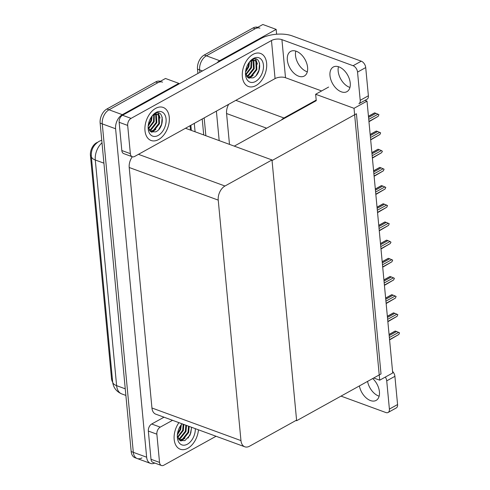 <?xml version="1.0" encoding="UTF-8"?>
<svg xmlns="http://www.w3.org/2000/svg" width="490" height="490" viewBox="0 0 490 490"><rect width="100%" height="100%" fill="white"/><g stroke="black" fill="none" stroke-linecap="round" stroke-linejoin="round"><path stroke-width="0.73" d="M328.625 87.061L315.646 94.258L316.197 100.101L283.949 117.98A11.117 7.148 110.1 0 0 281.389 120.019M316.197 100.101L316.252 100.689L234.281 146.136M202.456 70.94L199.632 69.905L199.865 72.379L199.632 69.905A11.117 7.148 -69.9 0 1 206.364 55.811L262.842 24.5L276.17 29.382L276.63 34.227M205.855 135.724L204.171 117.906L205.855 135.724M217.003 62.873A11.117 7.148 -69.9 0 1 219.692 60.693L276.17 29.382M219.177 140.606L216.39 111.132M228.671 104.321A11.117 7.148 110.1 0 0 226.57 113.521L229.485 144.379M190.494 130.095L190.077 125.722M367.01 101.118L354.025 108.315L379.726 380.179L392.711 372.982L367.01 101.118L364.964 100.37M379.726 380.179L373.723 377.986M354.025 108.315L315.646 94.258M295.96 420.475L296.64 420.72L272.042 160.536L356.426 113.76L381.018 373.937L296.64 420.72M112.676 382.182A10.002 6.431 -69.9 0 1 111.512 378.519L90.43 155.489A10.002 6.431 -69.9 0 1 96.487 142.804A10.002 6.431 -69.9 0 1 97.541 142.327M141.91 457.923A11.117 7.148 -69.9 0 1 137.157 458.518A11.117 7.148 -69.9 0 1 133.317 452.331L102.269 123.884A11.117 7.148 -69.9 0 1 109.007 109.791L165.479 78.48L178.807 83.361L178.868 84.017M154.767 463.05A11.117 7.148 -69.9 0 1 150.485 463.399A11.117 7.148 -69.9 0 1 146.645 457.213L115.597 128.766A11.117 7.148 -69.9 0 1 122.329 114.672L178.807 83.361M271.987 159.948L224.965 186.016A11.117 7.148 110.1 0 0 218.234 200.116L240.964 440.602A11.117 7.148 110.1 0 0 244.804 446.794A11.117 7.148 110.1 0 0 249.563 446.2L296.579 420.132L271.987 159.948L185.489 128.264M132.3 156.757A11.117 7.148 110.1 0 0 129.207 167.5L151.943 407.992A11.117 7.148 110.1 0 0 155.783 414.179L244.804 446.794M197.911 73.463L197.501 69.127L199.632 69.905A11.117 7.148 -69.9 0 1 206.364 55.811L255.174 28.751A11.117 7.148 -69.9 0 1 259.933 28.157M203.718 134.94L202.211 118.99M197.501 69.127A11.117 7.148 -69.9 0 1 204.232 55.027L253.042 27.967A11.117 7.148 -69.9 0 1 257.709 27.348M150.485 463.399L137.157 458.518A11.117 7.148 -69.9 0 1 133.317 452.331L102.269 123.884A11.117 7.148 -69.9 0 1 109.007 109.791L157.811 82.73A11.117 7.148 -69.9 0 1 162.57 82.136M137.157 458.518L135.026 457.734A11.117 7.148 -69.9 0 1 131.185 451.547L100.138 123.106A11.117 7.148 -69.9 0 1 106.869 109.007L155.679 81.946A11.117 7.148 -69.9 0 1 160.346 81.322M389.354 337.518L398.609 332.392L399.546 332.832L398.811 334.486L389.556 339.619M389.072 334.535L395.326 331.069L396.551 331.516L389.176 335.607M389.581 339.907L398.811 334.486M398.609 332.392L396.551 331.516M349.946 87.441A14.081 8.661 61 0 1 338.161 71.099A14.081 8.661 61 0 1 338.455 66.714M329.984 75.632A14.081 8.661 61 0 1 333.286 67.026A14.081 8.661 61 0 1 343.711 69.966A14.081 8.661 61 0 1 350.24 83.055A14.081 8.661 61 0 1 346.938 91.661A14.081 8.661 61 0 1 336.514 88.721A14.081 8.661 61 0 1 329.984 75.632M307.304 71.822A14.081 8.661 61 0 1 295.513 55.48A14.081 8.661 61 0 1 295.807 51.089M287.336 60.013A14.081 8.661 61 0 1 290.637 51.407A14.081 8.661 61 0 1 301.062 54.341A14.081 8.661 61 0 1 307.598 67.43A14.081 8.661 61 0 1 304.296 76.036A14.081 8.661 61 0 1 293.865 73.102A14.081 8.661 61 0 1 287.336 60.013M158.601 139.546A17.603 11.313 110.1 0 0 169.111 122.463A17.603 11.313 110.1 0 0 163.182 107.433A17.603 11.313 110.1 0 0 155.655 108.37A17.603 11.313 110.1 0 0 145.138 125.452A17.603 11.313 110.1 0 0 151.073 140.483A17.603 11.313 110.1 0 0 158.601 139.546A17.603 11.313 -69.9 0 1 151.073 140.483A17.603 11.313 -69.9 0 1 145.138 125.452A17.603 11.313 -69.9 0 1 155.655 108.37A17.603 11.313 -69.9 0 1 163.182 107.433A17.603 11.313 -69.9 0 1 169.111 122.463A17.603 11.313 -69.9 0 1 158.601 139.546M255.964 85.566A17.603 11.313 110.1 0 0 266.474 68.484A17.603 11.313 110.1 0 0 260.545 53.453A17.603 11.313 110.1 0 0 253.018 54.39A17.603 11.313 110.1 0 0 242.501 71.473A17.603 11.313 110.1 0 0 248.436 86.503A17.603 11.313 110.1 0 0 255.964 85.566A17.603 11.313 -69.9 0 1 248.436 86.503A17.603 11.313 -69.9 0 1 242.501 71.473A17.603 11.313 -69.9 0 1 253.018 54.39A17.603 11.313 -69.9 0 1 260.545 53.453A17.603 11.313 -69.9 0 1 266.474 68.484A17.603 11.313 -69.9 0 1 255.964 85.566M130.352 153.652L127.682 125.428L119.15 122.304A5.555 3.571 -69.9 0 1 122.518 115.26L260.901 38.539A22.234 10.155 -5.4 0 1 292.224 35.899L361.259 61.183A5.555 3.418 61 0 1 365.718 67.571L357.541 72.104A5.555 3.418 -119 0 0 353.082 65.721L281.915 39.647L285.511 77.72A7.411 3.387 -5.4 0 0 275.068 78.596L134.646 156.451A5.555 3.571 110.1 0 1 132.269 156.745A5.555 3.571 110.1 0 1 130.352 153.652L121.82 150.528L119.15 122.304M132.269 156.745L123.743 153.621A5.555 3.571 -69.9 0 1 121.82 150.528M368.388 95.795A5.555 3.418 61 0 1 367.084 99.194L358.907 103.727A5.555 3.418 -119 0 0 360.211 100.328L368.388 95.795L365.718 67.571M360.211 100.328L357.541 72.104M321.618 90.944L285.511 77.72M275.068 78.596L271.472 40.529L131.051 118.384A5.555 3.571 110.1 0 0 127.682 125.428M271.472 40.529A7.411 3.387 174.6 0 1 281.915 39.647M372.712 378.543A14.081 8.661 61 0 1 379.425 391.804A14.081 8.661 61 0 1 376.124 400.41A14.081 8.661 61 0 1 359.391 385.93M187.786 448.301A17.603 11.313 110.1 0 0 198.456 429.816A17.603 11.313 -69.9 0 1 187.786 448.301A17.603 11.313 -69.9 0 1 180.259 449.238A17.603 11.313 110.1 0 0 187.786 448.301M159.538 462.407A5.555 3.571 110.1 0 0 161.455 465.5L152.929 462.376A5.555 3.571 -69.9 0 1 151.006 459.283L159.538 462.407L156.867 434.183L148.341 431.059A5.555 3.571 -69.9 0 1 151.704 424.009L164.003 417.192M151.006 459.283L148.341 431.059M379.131 396.196A14.081 8.661 61 0 1 367.567 381.398M392.557 371.383A5.555 3.418 61 0 1 394.903 376.326L386.726 380.859A5.555 3.418 -119 0 0 385.318 377.079M341.022 396.116L385.863 412.537A5.555 3.418 -119 0 0 388.092 412.476A5.555 3.418 -119 0 0 389.397 409.083L397.574 404.55L394.903 376.326M397.574 404.55A5.555 3.418 61 0 1 396.269 407.943L388.092 412.476M389.397 409.083L386.726 380.859M178.911 422.656A17.603 11.313 110.1 0 0 180.259 449.238A17.603 11.313 -69.9 0 1 178.911 422.656M172.535 420.316L160.236 427.133A5.555 3.571 110.1 0 0 156.867 434.183M161.455 465.5A5.555 3.571 110.1 0 0 163.832 465.206L216.047 436.259M387.639 319.339L396.894 314.206L397.831 314.654L397.09 316.307L387.835 321.44M387.357 316.356L393.605 312.889L394.83 313.337L387.455 317.428M387.86 321.728L397.09 316.307M396.894 314.206L394.83 313.337M385.918 301.16L395.173 296.027L396.11 296.468L395.375 298.128L386.114 303.261M385.636 298.171L391.89 294.704L393.115 295.158L385.734 299.243M386.145 303.549L395.375 298.128M395.173 296.027L393.115 295.158M384.197 282.975L393.458 277.842L394.395 278.289L393.654 279.943L384.399 285.076M383.915 279.992L390.169 276.525L391.394 276.973L384.019 281.064M384.423 285.364L393.654 279.943M393.458 277.842L391.394 276.973M382.482 264.796L391.737 259.663L392.674 260.11L391.933 261.764L382.678 266.897M382.2 261.813L388.454 258.346L389.679 258.793L382.298 262.885M382.708 267.185L391.933 261.764M391.737 259.663L389.679 258.793M253.404 58.494A12.967 8.336 -69.9 0 1 263.43 65.017A12.967 8.336 -69.9 0 1 255.572 81.463A12.967 8.336 -69.9 0 1 245.496 74.198A12.967 8.336 -69.9 0 1 250.347 60.95A12.967 8.336 -69.9 0 1 253.404 58.494M249.974 61.366L252.166 59.7C261.072 54.102 262.818 73.555 253.073 77.879L248.21 77.824L245.514 73.188M247.309 77.102L250.598 76.471L256.19 69.464L255.86 61.428L254.396 60.099M247.456 77.242L251.266 76.716L256.858 69.709L256.521 61.667L254.739 60.203L251.787 59.921M254.739 60.203L251.045 60.797A9.261 5.954 110.1 0 0 249.563 61.863M246.488 76.03L247.934 75.497L253.526 68.49L252.901 60.062M246.697 76.354L248.602 75.742L254.188 68.735L253.857 60.693L253.299 60.013M245.747 74.26L250.856 67.516L251.143 60.742M245.913 74.78L251.523 67.761L251.615 60.484M245.655 71.068L248.191 66.536L248.889 62.781M245.533 72.153L248.859 66.781L249.526 61.912M251.045 60.797L249.643 61.765M248.865 78.155L251.388 76.654M256.95 62.444L255.437 58.965M256.27 75.362L258.971 70.242L259.559 63.124M249.202 78.278L253.177 75.411M257.44 64.141L255.7 59.002M156.041 112.473A12.967 8.336 -69.9 0 1 166.067 118.997A12.967 8.336 -69.9 0 1 158.209 135.442A12.967 8.336 -69.9 0 1 148.133 128.178A12.967 8.336 -69.9 0 1 152.984 114.93A12.967 8.336 -69.9 0 1 156.041 112.473M152.611 115.346L154.803 113.68C163.709 108.082 165.455 127.535 155.71 131.859L150.847 131.804L148.151 127.167M149.946 131.081L153.235 130.45L158.827 123.443L158.497 115.407L157.033 114.078M150.093 131.222L153.903 130.695L159.495 123.688L159.158 115.646L157.376 114.182L154.424 113.901M157.376 114.182L153.682 114.776A9.261 5.954 110.1 0 0 152.2 115.842M149.125 130.009L150.571 129.476L156.163 122.469L155.538 114.041M149.334 130.334L151.239 129.721L156.825 122.714L156.494 114.672L155.936 113.992M148.384 128.239L153.493 121.496L153.78 114.715M148.55 128.76L154.16 121.734L154.252 114.464M148.292 125.048L150.828 120.516L151.526 116.761M148.17 126.132L151.496 120.761L152.163 115.891M153.682 114.776L152.28 115.744M151.502 132.135L154.025 130.634M159.587 116.424L158.08 112.945M158.907 129.335L161.608 124.221L162.196 117.104M151.839 132.257L155.814 129.391M160.077 118.121L158.337 112.982M195.314 428.664A12.967 8.336 -69.9 0 1 187.394 444.197A12.967 8.336 -69.9 0 1 177.319 436.927A12.967 8.336 -69.9 0 1 182.053 423.807M191.639 427.317L190.083 435.102L184.895 440.614L180.032 440.559L177.337 435.922M179.132 439.83L182.421 439.205L188.013 432.198L188.509 426.171M179.279 439.977L183.089 439.45L188.681 432.443L189.171 426.41M178.311 438.758L179.757 438.232L185.349 431.225L185.845 425.191M178.525 439.089L180.424 438.47L186.01 431.463L186.506 425.436M177.57 436.994L182.678 430.245L183.174 424.218M177.735 437.509L183.346 430.49L183.842 424.463M177.478 433.803L180.014 429.271L180.712 425.51M177.356 434.887L180.681 429.516L181.349 424.64M182.286 423.887A9.261 5.954 110.1 0 0 181.386 424.591M182.262 423.881L181.465 424.499M180.688 440.89L183.211 439.389M188.093 438.091L190.794 432.97L191.572 427.292M181.024 441.012L185 438.146M189.263 426.876L189.238 426.435M380.761 246.617L390.016 241.484L390.983 242.195L390.218 243.585L380.963 248.718M380.479 243.628L386.733 240.161L387.958 240.608L380.583 244.7M380.987 249.006L390.218 243.585M390.016 241.484L387.958 240.608M379.046 228.432L388.301 223.299L389.238 223.746L388.497 225.4L379.242 230.533M378.764 225.449L385.011 221.982L386.236 222.429L378.862 226.521M379.272 230.821L388.497 225.4M388.301 223.299L386.236 222.429M377.325 210.253L386.579 205.12L387.517 205.567L386.782 207.221L377.521 212.354M377.043 207.264L383.296 203.803L384.521 204.25L377.147 208.336M377.551 212.642L386.782 207.221M386.579 205.12L384.521 204.25M375.603 192.068L384.864 186.941L385.802 187.382L385.06 189.042L375.805 194.169M375.322 189.085L381.575 185.618L382.8 186.065L375.426 190.157M375.83 194.457L385.06 189.042M384.864 186.941L382.8 186.065M373.888 173.889L383.143 168.756L384.08 169.203L383.345 170.857L374.084 175.99M373.607 170.906L379.86 167.439L381.085 167.886L373.705 171.978M374.115 176.278L383.345 170.857M383.143 168.756L381.085 167.886M372.167 155.71L381.428 150.577L382.39 151.288L381.624 152.678L372.369 157.811M371.885 152.721L378.139 149.254L379.364 149.707L371.99 153.793M372.394 158.099L381.624 152.678M381.428 150.577L379.364 149.707M370.452 137.525L379.707 132.398L380.644 132.839L379.903 134.493L370.648 139.626M370.171 134.542L376.418 131.075L377.643 131.522L370.269 135.614M370.679 139.913L379.903 134.493M379.707 132.398L377.643 131.522M368.731 119.346L377.986 114.213L378.923 114.66L378.188 116.314L368.933 121.447M368.449 116.363L374.703 112.896L375.928 113.343L368.554 117.435M368.958 121.734L378.188 116.314M377.986 114.213L375.928 113.343M283.949 117.98L235.831 100.352M219.692 60.693L204.232 55.027M266.634 128.196L226.57 113.521M122.329 114.672L106.869 109.007M115.597 128.766L100.138 123.106M146.645 457.213L131.185 451.547M218.234 200.116L129.207 167.5M224.965 186.016L138.468 154.332M240.964 440.602L151.943 407.992M111.512 378.519L112.357 378.831M90.43 155.489L91.281 155.802M194.291 123.382L195.087 131.779M253.042 27.967L255.174 28.751M102 142.817A14.822 9.531 110.1 0 0 95.287 160.003L116.62 385.661A14.822 9.531 110.1 0 0 121.74 393.911C116.338 391.577 113.313 387.578 112.651 381.918A12.967 5.923 -5.4 0 0 116.62 385.661L125.256 388.821M103.923 163.164L95.287 160.003A12.967 5.923 174.6 0 1 91.318 156.261C90.926 149.86 93.504 144.893 99.066 141.353L101.614 140.244M155.679 81.946L157.811 82.73M353.082 65.721L361.259 61.183M122.518 115.26L131.051 118.384M151.704 424.009L160.236 427.133M191.339 130.407L190.855 125.287M112.651 381.918L91.318 156.261M121.74 393.911L125.875 395.424M389.066 334.431L395.173 331.05M387.345 316.252L393.452 312.865M385.624 298.073L391.731 294.686M383.909 279.888L390.016 276.507M382.188 261.709L388.294 258.322M380.473 243.53L386.579 240.143M378.752 225.345L384.858 221.964M377.031 207.166L383.137 203.779M375.316 188.987L381.422 185.6M373.594 170.802L379.701 167.415M371.879 152.623L377.986 149.236M370.158 134.438L376.265 131.057M368.437 116.259L374.55 112.872"/></g></svg>
